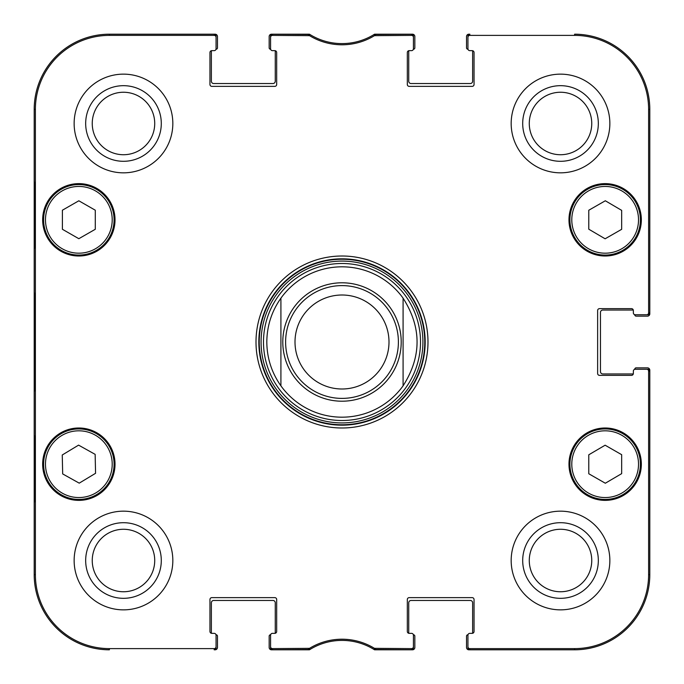 <?xml version="1.0" encoding="UTF-8"?>
<svg xmlns="http://www.w3.org/2000/svg" width="684" height="684" viewBox="0 0 684 684"><rect width="100%" height="100%" fill="white"/><g stroke="black" fill="none" stroke-linecap="round" stroke-linejoin="round"><path stroke-width="1.03" d="M634.761 369.317L634.761 369.257A1.411 1.411 0 0 1 636.171 367.847L647.449 367.847A2.351 2.351 0 0 1 649.8 370.198L649.8 574.611A75.189 75.189 0 0 1 574.611 649.8L468.882 649.8A2.351 2.351 0 0 1 466.531 647.449L466.531 636.171A1.411 1.411 0 0 1 467.941 634.761L468.001 634.761M633.35 373.481A1.881 1.881 0 0 1 633.29 373.951L602.809 373.951A2.351 2.351 0 0 1 600.458 371.609L600.458 312.391A2.351 2.351 0 0 1 602.809 310.049L633.29 310.049A1.881 1.881 0 0 1 633.35 310.519A1.881 1.881 0 0 0 631.469 308.638L599.517 308.638A1.881 1.881 0 0 0 597.636 310.519L597.636 373.481A1.881 1.881 0 0 0 599.517 375.362L631.469 375.362A1.881 1.881 0 0 0 633.35 373.481L633.35 371.138A1.881 1.881 0 0 1 635.231 369.257L646.731 369.257A1.881 1.881 0 0 1 648.612 371.138L648.612 574.611A74 74 0 0 1 574.611 648.612L469.822 648.612A1.881 1.881 90 0 1 467.941 646.731L467.941 647.919A1.881 1.881 90 0 0 469.822 649.8L574.611 649.8A75.189 75.189 0 0 0 649.8 574.611L649.8 371.138A1.881 1.881 0 0 0 647.919 369.257L646.731 369.257M634.761 314.683L634.761 314.743A1.411 1.411 0 0 0 636.171 316.153L647.449 316.153A2.351 2.351 0 0 0 649.8 313.802L649.8 109.389A75.189 75.189 0 0 0 574.611 34.2A75.189 75.189 0 0 1 649.8 109.389L648.612 109.389L648.612 312.862A1.881 1.881 -0 0 1 646.731 314.743L647.919 314.743A1.881 1.881 0 0 0 649.8 312.862L649.8 109.389M468.001 49.239L467.941 49.239A1.411 1.411 0 0 1 466.531 47.829L466.531 36.551A2.351 2.351 0 0 1 468.882 34.2L469.822 34.2A1.881 1.881 -90 0 0 467.941 36.081L467.941 37.269A1.881 1.881 -90 0 1 469.822 35.388L574.611 35.388A74 74 0 0 1 648.612 109.389M472.165 50.65A1.881 1.881 0 0 1 472.635 50.71L472.635 81.191A2.351 2.351 0 0 1 470.293 83.542L411.075 83.542A2.351 2.351 0 0 1 408.733 81.191L408.733 50.71A1.881 1.881 0 0 1 409.203 50.65A1.881 1.881 0 0 0 407.322 52.531L407.322 84.483A1.881 1.881 0 0 0 409.203 86.364L472.165 86.364A1.881 1.881 0 0 0 474.046 84.483L474.046 52.531A1.881 1.881 0 0 0 472.165 50.65L469.822 50.65A1.881 1.881 0 0 1 467.941 48.769L467.941 37.269M413.367 49.239L413.427 49.239A1.411 1.411 0 0 0 414.837 47.829L414.837 36.551A2.351 2.351 0 0 0 412.486 34.2L374.558 34.2A61.09 61.09 0 0 1 309.442 34.2L271.514 34.2A2.351 2.351 0 0 0 269.163 36.551L269.163 47.829A1.411 1.411 0 0 0 270.573 49.239L270.633 49.239M274.797 50.65A1.881 1.881 0 0 1 275.267 50.71L275.267 81.191A2.351 2.351 0 0 1 272.925 83.542L213.707 83.542A2.351 2.351 0 0 1 211.365 81.191L211.365 50.71A1.881 1.881 0 0 1 211.835 50.65A1.881 1.881 0 0 0 209.954 52.531L209.954 84.483A1.881 1.881 0 0 0 211.835 86.364L274.797 86.364A1.881 1.881 0 0 0 276.678 84.483L276.678 52.531A1.881 1.881 0 0 0 274.797 50.65L272.454 50.65A1.881 1.881 0 0 1 270.573 48.769L270.573 37.269A1.881 1.881 -90 0 1 272.454 35.388L309.544 35.662A62.278 62.278 0 0 0 374.456 35.662L411.546 35.388A1.881 1.881 -90 0 1 413.427 37.269L413.427 36.081A1.881 1.881 -90 0 0 411.546 34.2L374.105 34.482A61.09 61.09 0 0 1 309.895 34.482L272.454 34.2A1.881 1.881 -90 0 0 270.573 36.081L270.573 37.269M215.999 49.239L216.058 49.239A1.411 1.411 0 0 0 217.469 47.829L217.469 36.551A2.351 2.351 0 0 0 215.118 34.2L109.389 34.2A75.189 75.189 0 0 0 34.2 109.389A75.189 75.189 0 0 1 109.389 34.2L109.389 35.388L214.178 35.388A1.881 1.881 -90 0 1 216.058 37.269L216.058 36.081A1.881 1.881 -90 0 0 214.178 34.2L109.389 34.2M34.2 574.611L34.2 109.389L34.2 574.611A75.189 75.189 0 0 0 109.389 649.8A75.189 75.189 0 0 1 34.2 574.611L35.388 574.611L35.388 109.389A74 74 0 0 1 109.389 35.388M215.999 634.761L216.058 634.761A1.411 1.411 0 0 1 217.469 636.171L217.469 647.449A2.351 2.351 0 0 1 215.118 649.8L214.178 649.8A1.881 1.881 90 0 0 216.058 647.919L216.058 646.731A1.881 1.881 90 0 1 214.178 648.612L109.389 648.612A74 74 0 0 1 35.388 574.611M211.365 633.29L211.365 602.809A2.351 2.351 0 0 1 213.707 600.458L272.925 600.458A2.351 2.351 0 0 1 275.267 602.809L275.267 633.29A1.881 1.881 0 0 1 274.797 633.35A1.881 1.881 0 0 0 276.678 631.469L276.678 599.517A1.881 1.881 0 0 0 274.797 597.636L211.835 597.636A1.881 1.881 0 0 0 209.954 599.517L209.954 631.469A1.881 1.881 0 0 0 211.835 633.35L214.178 633.35A1.881 1.881 0 0 1 216.058 635.231L216.058 646.731M270.633 634.761L270.573 634.761A1.411 1.411 0 0 0 269.163 636.171L269.163 647.449A2.351 2.351 0 0 0 271.514 649.8L309.442 649.8A61.09 61.09 0 0 1 374.558 649.8L412.486 649.8A2.351 2.351 0 0 0 414.837 647.449L414.837 636.171A1.411 1.411 0 0 0 413.427 634.761L413.367 634.761M409.203 633.35A1.881 1.881 0 0 1 408.733 633.29L408.733 602.809A2.351 2.351 0 0 1 411.075 600.458L470.293 600.458A2.351 2.351 0 0 1 472.635 602.809L472.635 633.29A1.881 1.881 0 0 1 472.165 633.35A1.881 1.881 0 0 0 474.046 631.469L474.046 599.517A1.881 1.881 0 0 0 472.165 597.636L409.203 597.636A1.881 1.881 0 0 0 407.322 599.517L407.322 631.469A1.881 1.881 0 0 0 409.203 633.35L411.546 633.35A1.881 1.881 0 0 1 413.427 635.231L413.427 646.731A1.881 1.881 90 0 1 411.546 648.612L374.456 648.338A62.278 62.278 0 0 0 309.544 648.338L272.454 648.612A1.881 1.881 90 0 1 270.573 646.731L270.573 647.919A1.881 1.881 90 0 0 272.454 649.8L309.895 649.518A61.09 61.09 0 0 1 374.105 649.518L411.546 649.8A1.881 1.881 90 0 0 413.427 647.919L413.427 646.731M403.09 298.173C421.72 327.388 421.72 356.612 403.09 385.827L403.09 298.173L403.09 385.827A75.189 75.189 0 0 1 280.91 385.827C271.651 372.686 266.957 358.074 266.811 342C266.957 325.926 271.651 311.314 280.91 298.173L280.91 385.827L280.91 298.173A75.189 75.189 0 0 1 403.09 298.173A75.189 75.189 0 0 0 280.91 298.173M295.009 342A46.991 46.991 0 0 1 365.495 301.302A46.991 46.991 0 0 1 365.495 382.698A46.991 46.991 0 0 1 295.009 342M285.613 342A56.387 56.387 0 0 1 370.198 293.162A56.387 56.387 0 0 1 370.198 390.838A56.387 56.387 0 0 1 285.613 342M469.822 633.35L472.165 633.35L469.822 633.35A1.881 1.881 0 0 0 467.941 635.231L467.941 646.731M633.35 312.862L633.35 310.519L633.35 312.862A1.881 1.881 0 0 0 635.231 314.743L646.731 314.743M411.546 50.65L409.203 50.65L411.546 50.65A1.881 1.881 0 0 0 413.427 48.769L413.427 37.269M214.178 50.65L211.835 50.65L214.178 50.65A1.881 1.881 0 0 0 216.058 48.769L216.058 37.269M272.454 633.35L274.797 633.35L272.454 633.35A1.881 1.881 0 0 0 270.573 635.231L270.573 646.731M115.023 219.821A36.184 36.184 0 0 1 60.748 251.156A36.184 36.184 0 0 1 60.748 188.485A36.184 36.184 0 0 1 115.023 219.821M641.344 219.821A36.184 36.184 0 0 1 587.069 251.156A36.184 36.184 0 0 1 587.069 188.485A36.184 36.184 0 0 1 641.344 219.821M641.344 464.179A36.184 36.184 0 0 1 587.069 495.515A36.184 36.184 0 0 1 587.069 432.844A36.184 36.184 0 0 1 641.344 464.179M115.023 464.179A36.184 36.184 0 0 1 60.748 495.515A36.184 36.184 0 0 1 60.748 432.844A36.184 36.184 0 0 1 115.023 464.179M172.83 123.488A49.342 49.342 0 0 1 98.812 166.221A49.342 49.342 0 0 1 98.812 80.755A49.342 49.342 0 0 1 172.83 123.488M609.854 123.488A49.342 49.342 0 0 1 535.846 166.221A49.342 49.342 0 0 1 535.846 80.755A49.342 49.342 0 0 1 609.854 123.488M609.854 560.512A49.342 49.342 0 0 1 535.846 603.245A49.342 49.342 0 0 1 535.846 517.779A49.342 49.342 0 0 1 609.854 560.512M172.83 560.512A49.342 49.342 0 0 1 98.812 603.245A49.342 49.342 0 0 1 98.812 517.779A49.342 49.342 0 0 1 172.83 560.512M256.004 342A85.996 85.996 0 0 0 384.998 416.471A85.996 85.996 0 0 0 384.998 267.529A85.996 85.996 0 0 0 256.004 342M92.246 123.488A31.233 31.233 0 0 1 139.1 96.435A31.233 31.233 0 0 1 139.1 150.54A31.233 31.233 0 0 1 92.246 123.488M92.246 560.512A31.233 31.233 0 0 1 139.1 533.46A31.233 31.233 0 0 1 139.1 587.565A31.233 31.233 0 0 1 92.246 560.512M529.279 560.512A31.233 31.233 0 0 1 576.133 533.46A31.233 31.233 0 0 1 576.133 587.565A31.233 31.233 0 0 1 529.279 560.512M529.279 123.488A31.233 31.233 0 0 1 576.133 96.435A31.233 31.233 0 0 1 576.133 150.54A31.233 31.233 0 0 1 529.279 123.488M588.779 473.755L588.779 454.8L605.126 445.207L621.671 454.689L621.671 473.636L605.323 483.229L588.779 473.755M622.671 433.596A35.243 35.243 0 0 0 569.917 464.299A35.243 35.243 0 0 0 622.885 494.643A35.243 35.243 0 0 0 622.671 433.596M621.739 435.229A33.362 33.362 0 0 0 571.79 464.299A33.362 33.362 0 0 0 621.936 493.019A33.362 33.362 0 0 0 621.739 435.229A33.362 33.362 0 0 1 621.936 493.019A33.362 33.362 0 0 1 571.79 464.299A33.362 33.362 0 0 1 621.739 435.229M95.29 229.277L78.84 238.699L62.398 229.277L62.398 210.21L78.84 200.788L95.29 210.21L95.29 229.277M43.596 219.821A35.243 35.243 0 0 0 96.461 250.344A35.243 35.243 0 0 0 96.461 189.297A35.243 35.243 0 0 0 43.596 219.821M605.126 238.793L588.779 229.2L588.779 210.244L605.323 200.771L621.671 210.364L621.671 229.311L605.126 238.793M587.641 189.237A35.243 35.243 0 0 0 587.428 250.284A35.243 35.243 0 0 0 640.404 219.94A35.243 35.243 0 0 0 587.641 189.237M588.573 190.87A33.362 33.362 0 0 0 588.377 248.66A33.362 33.362 0 0 0 638.523 219.932A33.362 33.362 0 0 0 588.573 190.87A33.362 33.362 0 0 1 638.523 219.932A33.362 33.362 0 0 1 588.377 248.66A33.362 33.362 0 0 1 588.573 190.87M79.233 483.152L62.68 473.926L62.253 454.98L78.583 445.13L95.144 454.356L95.563 473.302L79.233 483.152M60.645 433.998A35.243 35.243 0 0 0 61.799 495.028A35.243 35.243 0 0 0 114.083 463.513A35.243 35.243 0 0 0 60.645 433.998M342 420.506A78.506 78.506 0 0 0 409.99 302.747A78.506 78.506 0 0 0 274.01 302.747A78.506 78.506 0 0 0 342 420.506M280.91 385.827A75.189 75.189 0 0 0 342 417.189M34.593 248.018L34.593 182.226L35.004 248.018M34.593 501.774L34.593 435.982L35.004 501.774M34.311 342L34.739 390.855L35.123 322.951L34.739 293.205L34.311 342M85.671 123.488A37.817 37.817 0 0 0 142.392 156.234A37.817 37.817 0 0 0 142.392 90.741A37.817 37.817 0 0 0 85.671 123.488M85.671 560.512A37.817 37.817 0 0 0 142.392 593.259A37.817 37.817 0 0 0 142.392 527.766A37.817 37.817 0 0 0 85.671 560.512M522.696 560.512A37.817 37.817 0 0 0 579.425 593.259A37.817 37.817 0 0 0 579.425 527.766A37.817 37.817 0 0 0 522.696 560.512M522.696 123.488A37.817 37.817 0 0 0 579.425 156.234A37.817 37.817 0 0 0 579.425 90.741A37.817 37.817 0 0 0 522.696 123.488M258.826 342A83.174 83.174 0 0 1 383.587 269.966A83.174 83.174 0 0 1 383.587 414.034A83.174 83.174 0 0 1 258.826 342M308.569 35.388L308.903 34.2L309.895 34.482L309.544 35.662M375.43 648.612L375.097 649.8L374.105 649.518L374.456 648.338M282.791 342A59.209 59.209 0 0 1 371.609 290.726A59.209 59.209 0 0 1 371.609 393.274A59.209 59.209 0 0 1 282.791 342M45.477 219.821A33.362 33.362 0 0 1 95.529 190.922A33.362 33.362 0 0 1 95.529 248.711A33.362 33.362 0 0 1 45.477 219.821M61.62 435.605A33.362 33.362 0 0 1 112.202 463.547A33.362 33.362 0 0 1 62.706 493.386A33.362 33.362 0 0 1 61.62 435.605M342 424.764A82.764 82.764 0 0 0 413.675 300.618A82.764 82.764 0 0 0 270.325 300.618A82.764 82.764 0 0 0 342 424.764M342 422.917A80.917 80.917 0 0 0 412.076 301.541A80.917 80.917 0 0 0 271.924 301.541A80.917 80.917 0 0 0 342 422.917M34.2 109.389L35.388 109.389M309.895 649.518L309.544 648.338M308.569 648.612L308.903 649.8M272.454 35.388L272.454 34.2M374.105 34.482L374.456 35.662M375.43 35.388L375.097 34.2M411.546 34.2L411.546 35.388M272.454 649.8L272.454 648.612M214.178 648.612L214.178 649.8M411.546 648.612L411.546 649.8M469.822 649.8L469.822 648.612M648.612 371.138L649.8 371.138M649.8 574.611L648.612 574.611M649.8 312.862L648.612 312.862M469.822 35.388L469.822 34.2M214.178 34.2L214.178 35.388M574.611 649.8L574.611 648.612M574.611 34.2L574.611 35.388M109.389 649.8L109.389 648.612"/></g></svg>
